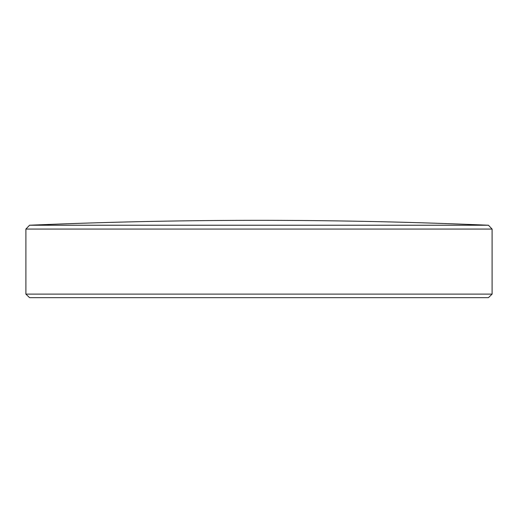 <?xml version="1.0" encoding="UTF-8"?>
<svg xmlns="http://www.w3.org/2000/svg" width="518" height="518" viewBox="0 0 518 518"><rect width="100%" height="100%" fill="white"/><g stroke="black" fill="none" stroke-linecap="round" stroke-linejoin="round"><path stroke-width="0.78" d="M488.429 297.662L29.571 297.662L25.9 294.114L492.1 294.114L488.429 297.662M488.435 225.233A5378.698 5378.698 0 0 0 29.565 225.233L488.435 225.233L492.1 229.066L25.9 229.066L25.9 294.114M492.1 229.066L492.1 294.114M29.565 225.233L25.9 229.066"/></g></svg>
